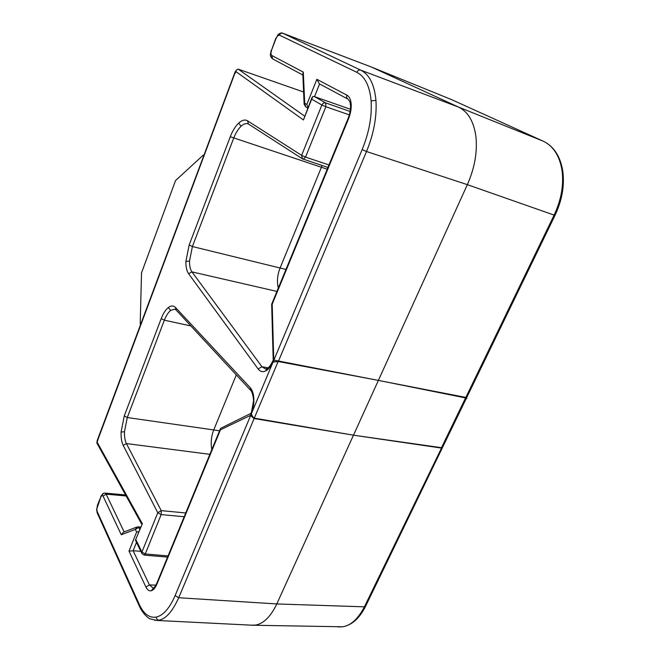 <?xml version="1.0" encoding="UTF-8"?>
<svg xmlns="http://www.w3.org/2000/svg" width="660" height="660" viewBox="0 0 660 660"><rect width="100%" height="100%" fill="white"/><g stroke="black" fill="none" stroke-linecap="round" stroke-linejoin="round"><path stroke-width="0.99" d="M443.38 445.714L442.109 448.058L441.515 448.082L353.479 435.188L441.482 447.694L442.934 446.63M250.915 413.201L250.577 415.338L220.465 429.8L220.555 428.381L250.816 413.424M466.026 398.97L466.768 398.302L465.861 397.807L378.386 380.391L278.388 361.366L273.504 362.068L273.76 360.376L250.742 415.255L251.608 414.257C252.021 416.443 252.92 417.739 254.298 418.135L353.479 435.188L254.306 418.572L251.567 415.074L251.608 414.257M304.144 104.214L302.8 73.953L303.303 72.121L271.648 55.407L270.88 53.551L271.491 50.366L276.045 38.437L277.687 35.747L279.403 35.128L356.821 72.303C364.972 76.477 369.74 86.047 371.126 100.996C372.058 116.416 369.072 132.619 362.159 149.597L273.875 360.104L273.925 361.796M136.694 527.117L123.469 532.174L121.275 534.748L103.026 496.031L101.962 495.454L100.815 497.054L96.797 508.959L97.144 511.417L139.318 604.519C143.756 614.047 149.44 618.23 156.379 617.067C163.399 615.293 169.636 608.157 175.09 595.65L250.635 415.528L251.567 415.074M442.052 448.074L353.479 435.188L276.779 603.941L364.419 606.829L441.515 448.082M254.306 418.572L353.479 435.188L378.386 380.391L278.132 361.498L273.504 362.068M154.745 620.351L158.92 620.21C165.982 618.816 172.573 611.317 178.712 597.729L254.067 418.688L250.635 415.528M337.928 626.909L342.524 626.785C350.782 625.597 358.075 618.94 364.419 606.829L365.5 606.433L442.266 448.008M251.006 625.152L255.75 625.069C263.885 623.395 270.889 616.349 276.779 603.941L178.712 597.729L175.09 595.65M220.465 429.8L156.948 584.051C155.323 587.879 153.433 590.122 151.288 590.774C149.152 591.244 147.37 590.015 145.934 587.078L128.997 551.149L133.13 550.754L140.827 551.298M128.997 551.149L136.62 532.018L138.847 531.605M136.62 532.018L135.333 529.419L138.674 527.373L139.714 529.444M138.031 526.853L140.481 527.513M466.216 398.59L465.581 397.922L378.386 380.391L467.354 184.651L554.119 215.094L465.828 397.419L273.875 360.104M272.192 304.177L273.751 360.079L273.207 359.997L271.664 304.202L272.192 304.177L348.422 119.047C350.51 113.842 351.425 108.875 351.178 104.173C350.815 99.569 349.379 96.566 346.888 95.147L316.866 79.291L319.316 83.82L347.96 99.115C346.657 98.249 346.302 96.921 346.888 95.147M555.043 215.275L466.694 397.6L465.861 397.807M543.262 141.207L543.13 141.141C553.138 145.91 559.408 155.471 561.94 169.818C563.978 184.536 561.371 199.625 554.119 215.094L555.027 215.3C562.188 200.071 564.745 185.138 562.699 170.511L561.94 169.818M278.388 361.366L366.514 151.511C373.824 133.617 376.967 116.548 375.944 100.303C374.451 84.538 369.385 74.481 360.748 70.15C359.073 69.729 357.761 70.455 356.821 72.303M371.432 67.048L282.859 33.281L360.748 70.15L458.568 107.093L371.662 67.138L451.572 99.619L543.13 141.141L458.568 107.093C468.022 111.697 473.806 121.514 475.918 136.537C477.51 152.006 474.656 168.044 467.354 184.651L366.514 151.511L362.159 149.597M350.427 109.255L314.515 96.64L312.749 96.492L303.443 119.971L311.933 97.589M316.866 79.291L306.842 104.462L307.906 107.679M306.842 104.462L304.697 103.207L305.671 106.846L307.75 108.075M303.443 119.971L235.925 71.593L234.993 72.971L235.991 70.678M234.993 72.971L97.234 441.466M174.694 309.144L170.66 310.431C168.242 312.37 166.147 315.62 164.356 320.183L127.281 417.532L124.468 431.755C124.344 436.747 124.987 440.682 126.398 443.561L161.238 510.642L161.155 514.602L145.266 553.955L168.061 555.926M203.94 155.224L203.354 155.042L175.56 180.535L141.52 272.885L140.2 323.936L140.605 324.522M203.354 155.042L203.849 155.463M97.449 440.55L96.814 442.918L141.776 524.255M236.305 374.888L213.766 429.899C211.266 436.178 210.606 442.778 211.777 449.707M97.663 440.979L96.789 442.67M97.193 442.249L142.362 523.768L135.457 540.111M142.362 523.768L135.432 540.16L141.933 553.583L141.941 552.065L157.773 512.721L123.23 445.417C121.63 442.142 120.92 437.679 121.085 432.028L124.27 415.915L161.221 318.59C163.218 313.434 165.594 309.746 168.341 307.527C171.105 305.473 173.53 305.498 175.618 307.601L250.297 387.75C252.434 390.167 253.621 393.938 253.861 399.052C253.984 404.25 253.085 409.216 251.163 413.952L250.577 415.338M144.086 555.093L145.266 553.955L141.941 552.065L135.96 539.806M322.129 165.511L280.112 267.943C277.357 274.89 276.754 281.589 278.314 288.057M247.888 123.775C245.834 123.181 243.565 123.998 241.082 126.233C238.169 129.03 235.686 133.039 233.648 138.254L192.406 246.535L189.502 261.063C189.461 265.889 190.27 269.495 191.928 271.879L188.595 273.702C186.714 270.971 185.815 266.887 185.889 261.426L189.172 244.975L230.274 136.727C232.567 130.82 235.364 126.274 238.681 123.09C242.005 120.07 244.959 119.311 247.533 120.805L301.62 155.347L321.882 104.998L311.726 99.206M235.331 73.177L236.173 70.207L238.21 69.143L303.6 91.996M235.925 71.593L236.173 70.207M349.338 114.881L325.875 106.73L305.53 157.096L301.62 155.347L302.503 158.854L303.229 159.2L305.53 157.096L328.977 164.967M319.58 83.96L314.515 96.64L325.669 102.91C324.027 102.539 322.765 103.24 321.882 104.998L325.875 106.73L325.669 102.91L350.122 111.466M251.559 414.859L250.742 415.255M273.801 361.861L273.76 360.376M305.671 106.846L304.153 104.338L304.697 103.207L303.303 72.121M273.751 360.079L273.149 361.507C271.078 366.292 268.562 369.443 265.601 370.978C262.655 372.298 260.155 371.621 258.11 368.94L188.595 273.702M137.099 526.969L135.333 529.419L121.275 534.748M342.944 626.736L342.524 626.785M104.346 493.193L103.438 493.309L104.849 493.078L106.144 494.159L103.026 496.031M103.438 493.309L101.962 495.454M151.288 590.774L153.458 587.977C153.697 588.423 154.828 586.822 156.849 583.168M145.934 587.078L149.416 584.909L153.136 588.052M97.358 506.113L96.797 508.959M158.92 620.21C157.352 619.955 156.502 618.907 156.379 617.067M157.105 620.458L150.092 618.874C149.127 618.824 142.717 614.039 139.285 605.954L139.318 604.519M136.48 542.371L133.13 550.754L149.416 584.909L155.875 585.172M126.134 495.965L106.144 494.159L124.146 531.919M139.285 605.954L97.144 512.754L97.144 511.417M156.948 584.051L156.898 583.036L220.481 428.555M97.325 505.461L100.815 497.054M365.558 606.309L365.5 606.433C359.494 618.354 351.879 625.144 342.664 626.785L254.215 625.259M562.724 170.635L562.699 170.511C560.142 155.966 553.641 146.182 543.188 141.166L451.63 99.643L371.58 67.097M272.976 59.053L272.728 58.938C270.947 57.379 270.179 55.935 270.427 54.607L270.88 53.551M302.841 75.025L272.728 58.938L271.648 55.407M351.178 104.173L350.518 105.501C350.724 109.535 349.891 113.941 348.01 118.718L348.422 119.047M279.403 35.128C280.195 33.503 281.341 32.893 282.859 33.281L282.752 33.231C281.837 32.563 280.31 32.983 278.157 34.485L277.687 35.747M278.058 34.584L276.045 38.437M375.944 100.303L371.126 100.996M275.781 38.288L271.491 50.366M168.341 307.527L170.66 310.431M161.221 318.59L164.356 320.183L190.888 325.949M124.27 415.915L127.281 417.532L219.565 430.782M184.189 516.731L161.155 514.602L157.773 512.721L161.238 510.642L185.74 512.96M123.23 445.417L126.398 443.561L209.88 454.327M121.085 432.028L124.468 431.755M273.215 359.997L273.149 361.507M175.618 307.601L176.005 309.911L174.677 309.152M278.132 361.498L254.298 418.135M251.163 413.952L253.861 399.052M265.601 370.978L267.077 368.519L268.232 368.428M441.482 447.694L465.581 397.922M276.928 291.423L191.928 271.879L261.979 366.762L265.493 368.965L266.722 368.692M189.172 244.975L192.406 246.535L285.97 269.453M185.889 261.426L189.502 261.063M258.11 368.94L261.979 366.762L268.1 367.826M250.297 387.75L250.651 390.357L176.005 309.911M327.228 169.207L230.274 136.727M238.681 123.09L241.082 126.233M247.896 123.783L248.432 124.022L247.533 120.805M238.21 69.143L304.557 116.086M157.096 620.458L253.737 625.292M104.849 493.078L125.581 494.959M96.583 509.173L97.144 512.754M103.1 493.465L100.782 496.411M138.121 526.861L140.662 527.059M466.694 397.6L466.768 398.302M350.51 105.344C349.643 102.581 351.499 103.463 347.96 99.115M282.752 33.231L371.539 67.081M348.001 118.742L271.673 304.186M271.227 50.201L270.427 54.491M97.053 440.946L235.216 71.618M141.933 553.583L144.185 555.101L167.574 557.106M267.077 368.519C268.9 367.686 270.831 365.12 272.869 360.83M442.81 446.886L466.265 398.483M253.382 399.597C253.737 398.516 251.938 390.671 250.651 390.357M327.954 167.45L302.503 158.854L248.432 124.022"/></g></svg>
